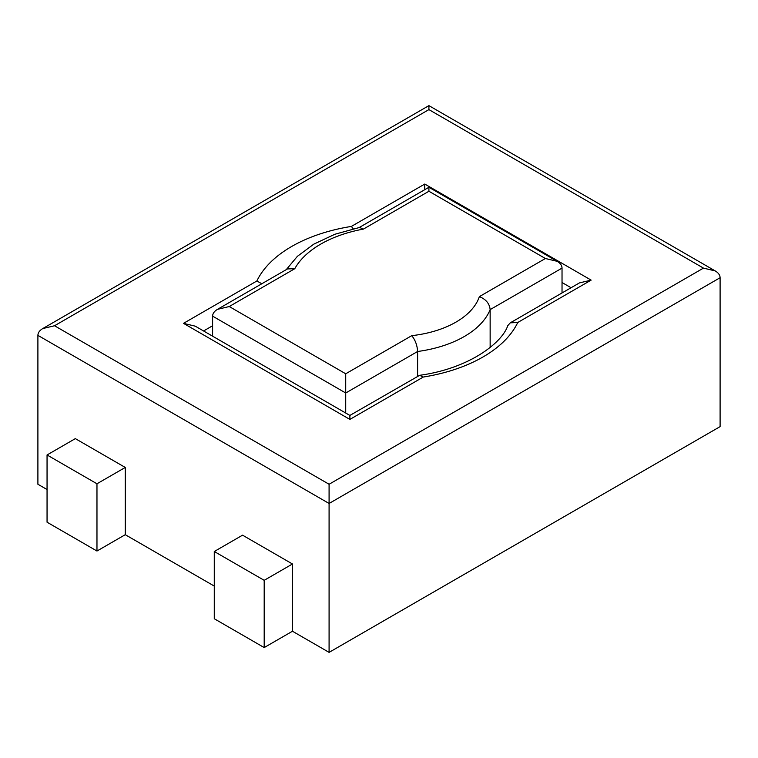 <?xml version="1.0" encoding="UTF-8"?>
<svg xmlns="http://www.w3.org/2000/svg" width="758" height="758" viewBox="0 0 758 758"><rect width="100%" height="100%" fill="white"/><g stroke="black" fill="none" stroke-linecap="round" stroke-linejoin="round"><path stroke-width="1.14" d="M292.474 631.243L292.474 563.99L242.56 535.176L214.277 551.502L214.277 618.746L264.191 647.569L292.474 631.243L329.086 652.373L720.1 426.621L720.1 277.722C720.024 275.088 718.404 272.823 715.23 270.928L428.914 105.627L428.914 109.607L428.914 105.627L42.77 328.565C39.596 330.46 37.976 332.724 37.9 335.358L37.9 484.258L47.053 489.545M125.259 534.693L96.967 551.028L47.053 522.205L47.053 454.961L75.336 438.626L125.259 467.449L125.259 534.693L214.277 586.086M329.086 652.373L329.086 484.258L703.462 268.114L715.23 270.928M292.474 563.99L264.191 580.325L264.191 647.569M214.277 551.502L264.191 580.325M125.259 467.449L96.967 483.775L96.967 551.028M47.053 454.961L96.967 483.775M42.77 328.565L54.538 325.75L329.086 484.258M424.755 189.68L424.755 184.052L351.371 226.424L353.275 228.793M424.755 184.052L591.145 280.119L579.387 282.933L510.295 322.823L507.765 325.656C502.355 342.578 469.325 368.54 419.676 375.305L349.883 415.431L349.883 419.411L423.267 377.048L419.676 375.305M591.145 280.119L517.761 322.491L510.295 322.823M351.371 226.424A135.303 78.121 0 0 0 256.877 280.981L183.493 323.353L195.261 326.167L349.883 415.431M256.877 280.981L261.823 283.757M212.61 336.182L212.61 316.143C212.685 313.509 214.306 311.244 217.48 309.349L229.248 306.535L345.724 373.779L345.724 413.034M417.611 376.328L417.611 351.494C417.241 345.297 415.289 340.02 411.755 335.661L345.724 373.779M490.142 347.505L490.142 309.615C489.526 303.57 485.925 299.239 479.359 296.634A85.256 49.223 0 0 1 411.755 335.661M562.029 292.958L562.029 268.114C561.953 265.48 560.333 263.216 557.158 261.321L545.39 258.506L479.359 296.634M286.24 269.659L297.401 256.318L313.746 244.18L334.846 234.269L359.595 227.447L363.385 229.096A105.893 61.133 0 0 0 294.777 268.702L229.248 306.535M217.48 309.349L287.5 268.929L294.777 268.702M363.385 229.096L428.914 191.262L428.914 187.283L428.914 191.262L545.39 258.506M720.1 277.722L329.086 503.473L37.9 335.358M54.538 325.75L428.914 109.607L703.462 268.114M423.267 377.048A135.303 78.121 0 0 0 517.761 322.491M183.493 323.353L349.883 419.411M562.029 282.526L571.058 287.737M212.61 325.75L203.58 330.971M212.61 316.143L345.724 392.995L417.611 351.494A97.024 56.016 0 0 0 490.142 309.615L562.029 268.114M359.226 227.514L428.914 187.283L557.158 261.321"/></g></svg>
